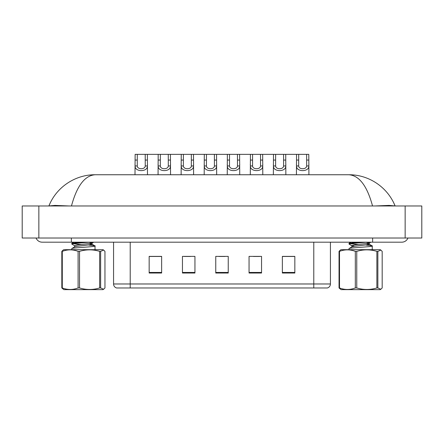<?xml version="1.0" encoding="UTF-8"?>
<svg xmlns="http://www.w3.org/2000/svg" width="444" height="444" viewBox="0 0 444 444"><rect width="100%" height="100%" fill="white"/><g stroke="black" fill="none" stroke-linecap="round" stroke-linejoin="round"><path stroke-width="0.67" d="M313.78 287.973L313.78 283.977L330.43 283.977C330.319 285.975 329.32 287.307 327.433 287.973L116.561 287.973A4.163 4.163 0 0 1 113.564 283.977L113.564 242.185M294.844 273.032L294.844 256.382L282.356 256.382L282.356 273.032L294.844 273.032M261.544 273.032L261.544 256.382L249.056 256.382L249.056 273.032L261.544 273.032M161.644 273.032L161.644 256.382L149.156 256.382L149.156 273.032L161.644 273.032M194.944 273.032L194.944 256.382L182.456 256.382L182.456 273.032L194.944 273.032M228.244 273.032L228.244 256.382L215.756 256.382L215.756 273.032L228.244 273.032M306.299 287.973L137.701 287.973M282.356 256.466L294.261 256.466M288.017 256.466L282.728 256.466M184.243 256.466L190.487 256.466M161.183 256.466L155.899 256.466M149.656 256.466L161.644 256.466M253.424 256.466L259.668 256.466M218.837 256.466L225.08 256.466M137.279 154.357L137.257 165.956C137.401 169.652 145.094 169.652 145.238 165.956L145.216 154.357L135.131 154.357L135.004 174.753M145.216 154.357L147.364 154.357L147.491 174.753M147.491 164.452L147.375 165.956C147.874 172.155 134.621 172.155 135.12 165.956L135.004 164.452M147.364 154.357L158.192 154.357L158.064 174.753M36.047 238.023A6.66 6.66 0 0 0 42.219 242.185A6.66 6.66 0 0 1 36.047 238.023A6.66 6.66 0 0 0 42.219 242.185L401.776 242.185A6.66 6.66 0 0 0 407.953 238.023A6.66 6.66 0 0 1 401.776 242.185A6.66 6.66 0 0 0 407.953 238.023A6.66 6.66 0 0 1 401.776 242.185M350.799 174.797L348.812 174.753C359.19 175.452 367.094 185.858 372.538 205.972C367.094 185.858 359.185 175.452 348.812 174.753L95.188 174.753C84.81 175.452 76.906 185.858 71.462 205.972M38.85 205.972L421.8 205.972L421.8 238.023L22.2 238.023L22.2 205.972L38.85 205.972L38.85 238.023M69.231 205.972L55.012 205.406L48.895 205.938C56.826 186.23 76.235 174.559 95.188 174.753M348.812 174.753C367.765 174.559 387.118 186.197 395.105 205.938L389.055 205.4L374.947 205.972M160.34 154.357L160.317 165.956C160.462 169.652 168.154 169.652 168.298 165.956L168.276 154.357L158.192 154.357M168.276 154.357L170.424 154.357L170.552 174.753M170.552 164.452L170.435 165.956C170.934 172.155 157.681 172.155 158.181 165.956L158.064 164.452M183.4 154.357L183.378 165.956C183.522 169.652 191.214 169.652 191.358 165.956L191.336 154.357L181.252 154.357L181.124 174.753M191.336 154.357L193.484 154.357L193.612 174.753M193.612 164.452L193.495 165.956C193.995 172.155 180.741 172.155 181.241 165.956L181.124 164.452M206.46 154.357L206.438 165.956C206.582 169.652 214.274 169.652 214.419 165.956L214.397 154.357L204.312 154.357L204.185 174.753M214.397 154.357L216.544 154.357L216.672 174.753M216.672 164.452L216.555 165.956C217.055 172.155 203.802 172.155 204.301 165.956L204.185 164.452M229.52 154.357L229.498 165.956C229.642 169.652 237.335 169.652 237.479 165.956L237.457 154.357L227.372 154.357L227.245 174.753M237.457 154.357L239.605 154.357L239.732 174.753M239.732 164.452L239.616 165.956C240.115 172.155 226.862 172.155 227.361 165.956L227.245 164.452M170.424 154.357L181.252 154.357M193.484 154.357L204.312 154.357M216.544 154.357L227.372 154.357M100.638 251.365L100.638 287.956L103.635 289.244L102.953 289.638L63.825 289.638L61.821 287.956L61.821 251.365L63.142 250.077L63.825 249.678L102.953 249.678L103.641 250.077L100.638 251.365L99.656 251.365C92.968 249.345 86.258 249.345 79.537 251.365L78.094 251.365C72.844 249.35 67.577 249.35 62.282 251.365L61.821 251.365M103.635 289.244L104.956 287.956L104.956 251.365L103.635 250.077M100.638 287.956L99.656 287.956L99.656 251.365M79.537 251.365L79.537 287.956C86.258 289.976 92.968 289.976 99.656 287.956M79.537 287.956L78.094 287.956L78.094 251.365M62.282 251.365L62.282 287.956C67.532 289.971 72.799 289.971 78.094 287.956M62.282 287.956L61.821 287.956M71.756 249.678L71.756 248.634L72.344 248.357C76.351 247.475 99.822 246.598 94.433 245.715L88.911 245.088M95.022 249.678L95.022 245.993L94.433 245.715M74.725 245.787L71.839 244.106L71.856 243.24L81.063 242.185M71.762 244.011L75.647 243.295L89.893 242.185M81.485 244.516L72.655 243.667M74.62 246.981L74.62 245.66L77.55 244.944L91.975 243.184L93.69 242.185M71.856 248.523L74.747 246.836L77.55 246.265L91.975 244.505L92.158 243.018L88.944 242.269M92.158 244.339L89.61 243.673M377.861 251.365L377.861 287.956L380.858 289.244L380.175 289.638L341.048 289.638L339.044 287.956L339.044 251.365L340.365 250.077L341.048 249.678L380.175 249.678L380.863 250.077L377.861 251.365L376.878 251.365C370.191 249.345 363.481 249.345 356.76 251.365L355.317 251.365C350.066 249.35 344.799 249.35 339.505 251.365L339.044 251.365M380.858 289.244L382.179 287.956L382.179 251.365L380.858 250.077M377.861 287.956L376.878 287.956L376.878 251.365M356.76 251.365L356.76 287.956C363.481 289.976 370.191 289.976 376.878 287.956M356.76 287.956L355.317 287.956L355.317 251.365M339.505 251.365L339.505 287.956C344.755 289.971 350.022 289.971 355.317 287.956M339.505 287.956L339.044 287.956M348.978 249.678L348.978 248.634L349.567 248.357C353.574 247.475 377.045 246.598 371.656 245.715L366.134 245.088M372.244 249.678L372.244 245.993L371.656 245.715M354.39 246.315L351.948 245.787L349.062 244.106L349.078 243.24L358.286 242.185M348.984 244.011L352.869 243.295L367.116 242.185M358.708 244.516L349.878 243.667M351.842 246.981L351.842 245.66L354.773 244.944L369.197 243.184L370.912 242.185M349.078 248.523L351.97 246.836L354.773 246.265L369.197 244.505L369.38 243.018L366.167 242.269M369.38 244.339L366.833 243.673M252.581 154.357L252.558 165.956C252.703 169.652 260.395 169.652 260.539 165.956L260.517 154.357L250.433 154.357L250.305 174.753M260.517 154.357L262.665 154.357L262.793 174.753M262.793 164.452L262.676 165.956C263.175 172.155 249.922 172.155 250.422 165.956L250.305 164.452M275.641 154.357L275.619 165.956C275.763 169.652 283.455 169.652 283.599 165.956L283.577 154.357L273.493 154.357L273.365 174.753M283.577 154.357L285.725 154.357L285.853 174.753M285.853 164.452L285.736 165.956C286.236 172.155 272.982 172.155 273.482 165.956L273.365 164.452M298.701 154.357L298.679 165.956C298.823 169.652 306.515 169.652 306.66 165.956L306.638 154.357L296.553 154.357L296.426 174.753M306.638 154.357L308.785 154.357L308.913 174.753M308.913 164.452L308.796 165.956C309.296 172.155 296.043 172.155 296.542 165.956L296.426 164.452M239.605 154.357L250.433 154.357M262.665 154.357L273.493 154.357M285.725 154.357L296.553 154.357M113.564 283.977L130.214 283.977L130.214 287.973M130.214 242.185L130.214 283.977L313.78 283.977L313.78 242.185M228.244 272.455L215.756 272.455M194.944 272.455L182.456 272.455M161.644 272.455L149.156 272.455M261.544 272.455L249.056 272.455M294.844 272.455L282.356 272.455M147.375 165.956L145.238 165.956M137.257 165.956L135.12 165.956M137.279 160.068L135.131 160.068M147.364 160.068L145.216 160.068M372.638 238.023L372.638 242.185M71.356 238.023L71.356 242.185M405.15 205.972L405.15 238.023M170.435 165.956L168.298 165.956M160.317 165.956L158.181 165.956M160.34 160.068L158.192 160.068M170.424 160.068L168.276 160.068M193.495 165.956L191.358 165.956M183.378 165.956L181.241 165.956M183.4 160.068L181.252 160.068M193.484 160.068L191.336 160.068M216.555 165.956L214.419 165.956M206.438 165.956L204.301 165.956M206.46 160.068L204.312 160.068M216.544 160.068L214.397 160.068M239.616 165.956L237.479 165.956M229.498 165.956L227.361 165.956M229.52 160.068L227.372 160.068M239.605 160.068L237.457 160.068M262.676 165.956L260.539 165.956M252.558 165.956L250.422 165.956M252.581 160.068L250.433 160.068M262.665 160.068L260.517 160.068M285.736 165.956L283.599 165.956M275.619 165.956L273.482 165.956M275.641 160.068L273.493 160.068M285.725 160.068L283.577 160.068M308.796 165.956L306.66 165.956M298.679 165.956L296.542 165.956M298.701 160.068L296.553 160.068M308.785 160.068L306.638 160.068M330.43 283.977L330.43 242.185M393.834 203.069L395.105 205.938L393.806 203.019M48.895 205.938L50.194 203.019M92.03 244.194L94.922 245.882M73.66 242.185L71.856 243.24M369.253 244.194L372.144 245.882M350.882 242.185L349.078 243.24"/></g></svg>

